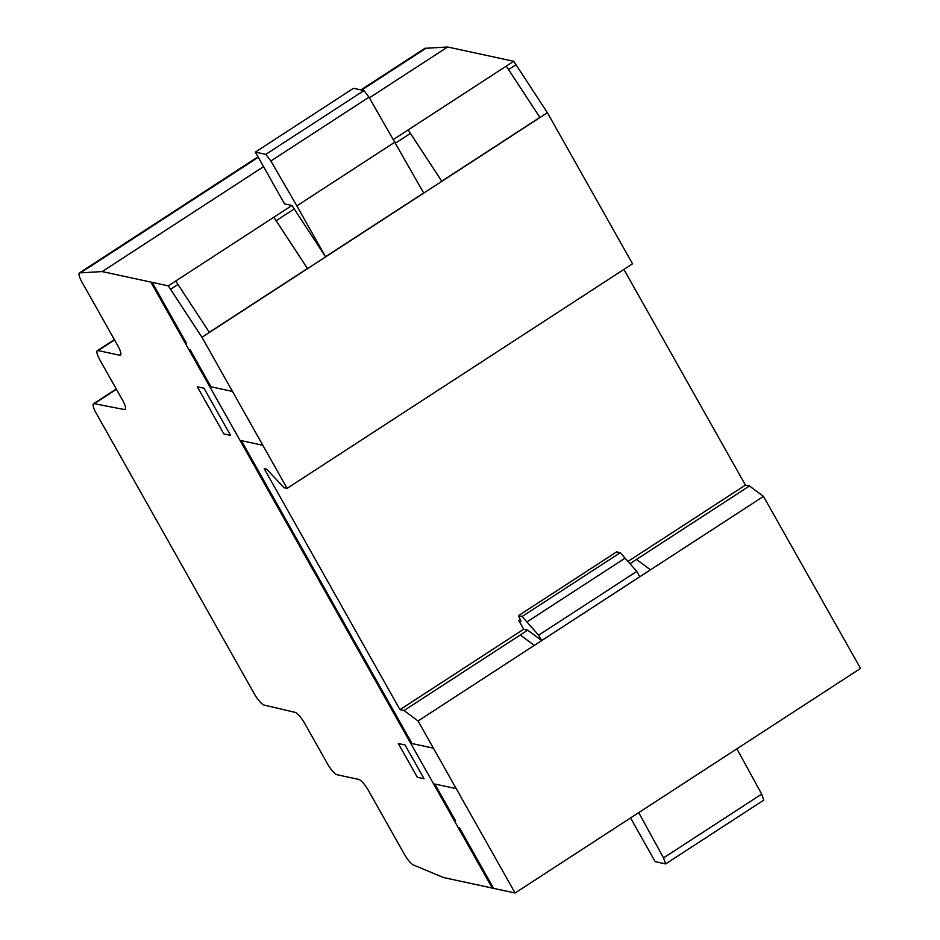<?xml version="1.0" encoding="UTF-8"?>
<svg xmlns="http://www.w3.org/2000/svg" width="940" height="940" viewBox="0 0 940 940"><rect width="100%" height="100%" fill="white"/><g stroke="black" fill="none" stroke-linecap="round" stroke-linejoin="round"><path stroke-width="1.41" d="M168.295 285.854L201.971 337.284L287.111 488.377L284.091 487.731L266.631 469.178L264.199 468.661L399.994 709.665L404.047 710.546L418.065 720.98L515.096 893L443.41 877.514L414.364 865.341A12.091 3.032 57 0 1 404.282 854.107L368.339 790.317A11.867 2.973 -123 0 0 358.68 779.401L337.19 774.76A12.02 3.02 57 0 1 327.39 763.68L304.642 723.307A11.915 2.985 -123 0 0 294.96 712.32L264.14 705.07A11.997 3.008 57 0 1 254.435 694.061L95.986 412.86A11.891 2.985 57 0 1 93.53 403.765A11.891 2.985 57 0 1 94.317 403.671L124.315 409.535A11.997 3.008 -123 0 0 125.102 409.44A11.997 3.008 -123 0 0 122.623 400.276L99.828 359.832A12.032 3.02 57 0 1 97.361 350.679A12.032 3.02 57 0 1 98.195 350.585L119.603 355.203A11.95 2.996 -123 0 0 120.438 355.109A11.95 2.996 -123 0 0 117.97 345.99L81.944 282.047A12.032 3.02 57 0 1 79.465 272.882A12.032 3.02 57 0 1 80.511 272.847L102.178 271.578L168.295 285.854L175.721 281.025L209.303 332.325L307.451 268.511L273.857 217.222L175.721 281.025L209.303 332.325M404.047 710.546L520.266 634.982L534.284 645.416L650.48 569.828L636.486 559.429L749.474 485.968L745.432 485.099L623.902 269.416M418.065 720.98L647.249 571.92M170.551 289.344L177.977 284.514M307.451 268.511L209.303 332.313M527.681 630.152L523.78 629.318L518.845 620.541L521.089 621.034L518.434 615.7L522.111 616.499L538.644 635.193L541.663 640.539L527.681 630.152L520.266 634.982L534.261 645.38M515.096 893L638.742 812.618L663.534 857.903L665.649 863.919L763.785 800.116L761.682 794.1L736.889 748.816L860.535 668.422L763.491 496.402L650.48 569.828M663.534 857.903L761.682 794.1M638.742 812.618L736.889 748.816M665.649 863.919L655.18 861.663L630.552 817.941M538.644 635.193L636.791 571.379L639.799 576.737L541.663 640.539M636.791 571.379L620.259 552.697L616.581 551.898L518.434 615.7M522.111 616.499L620.259 552.697M518.845 620.541L520.361 619.566M273.857 217.222L291.941 205.472L325.522 256.761L423.67 192.959L368.997 97.196L363.98 90.557L353.499 88.29L255.363 152.104L265.832 154.36L363.98 90.557M276.137 220.7L294.197 208.962M629.965 563.659L636.486 559.429M265.832 154.36L270.861 160.999L296.852 205.872L394.988 142.069M296.852 205.872L325.522 256.761M270.861 160.999L368.997 97.196M291.941 205.472L284.538 203.874L255.363 152.104M763.491 496.402L749.474 485.968M399.994 709.665L523.733 629.224M628.002 561.438L745.432 485.099M287.111 488.377L632.538 263.811L547.397 112.706L513.722 61.276L447.605 47L425.938 48.281A12.032 3.02 -123 0 0 424.904 48.316L360.937 89.899M80.511 272.847L258.277 157.274M361.665 90.064L425.938 48.281M102.178 271.578L263.564 166.65M369.385 97.854L447.605 47M410.416 133.398L441.741 181.209L539.889 117.406L506.296 66.106L408.16 129.908L410.416 133.398L395.552 143.068M201.971 337.284L547.397 112.706M508.575 69.584L515.978 64.778M506.296 66.106L513.722 61.276M393.472 139.461L408.16 129.908L441.741 181.209L539.889 117.394M163.572 302.621L162.244 302.339M160.352 298.99L161.68 299.272M156.534 290.131L155.288 290.002M204.004 388.22L197.294 386.763L223.861 433.916L230.57 435.373L204.004 388.22M232.474 391.428L210.983 386.787L190.138 349.774M433.505 748.193L412.026 743.564L241.333 440.637L262.824 445.278M186.32 342.994L152.151 282.364M424.046 778.731L405.034 744.974L398.313 743.528L417.337 777.274L424.046 778.731M454.349 820.738L455.677 821.019L434.809 784.007L456.299 788.648M493.618 888.359L459.449 827.729L458.121 827.435M487.86 880.216L489.223 880.568M492.29 888.077L150.858 282.141M484.123 871.509L482.796 871.227M480.904 867.879L482.232 868.172M526.952 621.951L625.088 558.149M94.317 403.671L116.431 389.289M124.315 409.535L125.513 408.759M98.195 350.585L114.562 339.939M119.603 355.203L120.861 354.392M93.53 403.765L116.266 388.995M97.361 350.679L114.375 339.61M79.465 272.882L258.018 156.804"/></g></svg>

